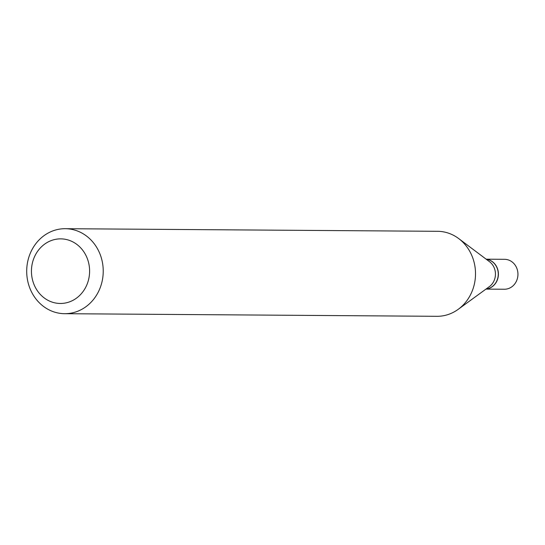 <?xml version="1.0" encoding="UTF-8"?>
<svg xmlns="http://www.w3.org/2000/svg" width="545" height="545" viewBox="0 0 545 545"><rect width="100%" height="100%" fill="white"/><g stroke="black" fill="none" stroke-linecap="round" stroke-linejoin="round"><path stroke-width="0.82" d="M485.949 289.109L504.37 289.238A14.96 13.468 -89.6 0 0 517.75 271.717A14.96 13.468 -89.6 0 0 504.581 259.318L486.16 259.188M486.031 289.048A14.96 13.468 -89.6 0 0 498.219 271.58A14.96 13.468 -89.6 0 0 486.242 259.243M486.058 289.034A14.96 13.468 -89.6 0 0 498.069 271.58A14.96 13.468 -89.6 0 0 486.263 259.263M64.664 313.695L436.947 316.304A42.503 38.266 -89.6 0 0 458.209 309.328L489.362 286.622A14.96 13.468 -89.6 0 0 495.255 271.56A14.96 13.468 -89.6 0 0 489.533 261.716L458.706 238.581A42.503 38.266 -89.6 0 0 437.546 231.305L65.264 228.696A42.503 38.266 -89.6 0 0 27.25 278.461A42.503 38.266 -89.6 0 0 64.664 313.695A42.503 38.266 -89.6 0 0 102.678 263.93A42.503 38.266 -89.6 0 0 65.264 228.696M89.182 265.647A32.305 29.083 -89.6 0 0 55.597 239.337A32.305 29.083 -89.6 0 0 31.862 276.683A32.305 29.083 -89.6 0 0 65.448 302.993A32.305 29.083 -89.6 0 0 89.182 265.647M458.209 309.328A42.503 38.266 -89.6 0 0 474.961 266.539A42.503 38.266 -89.6 0 0 458.706 238.581"/></g></svg>
